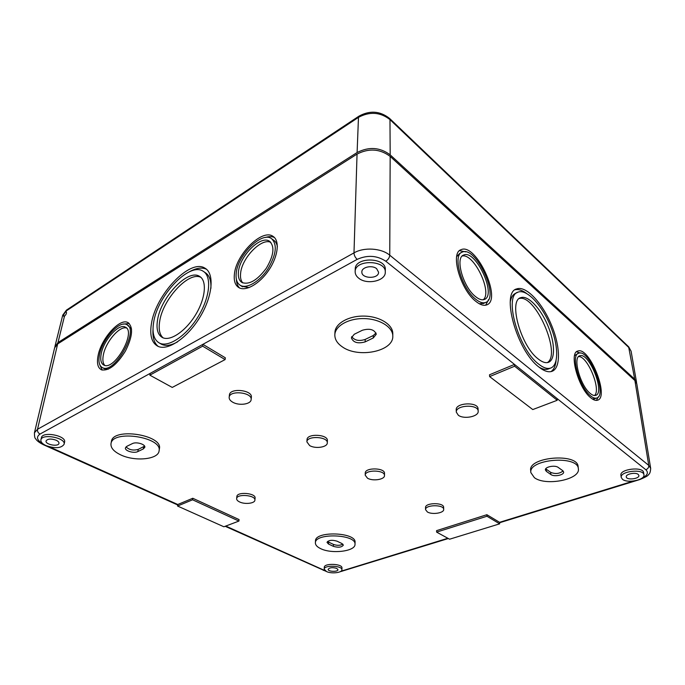 <?xml version="1.0" encoding="UTF-8"?>
<svg xmlns="http://www.w3.org/2000/svg" width="685" height="685" viewBox="0 0 685 685"><rect width="100%" height="100%" fill="white"/><g stroke="black" fill="none" stroke-linecap="round" stroke-linejoin="round"><path stroke-width="1.03" d="M57.66 343.938L37.512 429.272L34.43 432.809L54.62 347.8L57.66 343.938L357.048 154.091C368.915 148.046 379.961 148.808 390.167 156.403L634.909 380.543L636.785 383.763L650.673 468.352L648.763 465.398L634.909 380.543M622.494 479.32L621.235 477.436C619.694 471.22 643.498 468.394 643.943 474.791C645.279 479.92 627.409 483.627 622.494 479.32M638.214 474.414C635.509 471.974 625.473 474.08 626.27 476.906C626.518 480.442 639.679 478.926 638.882 475.433L638.214 474.414M98.075 355.669C96.653 363.161 97.758 367.871 101.414 369.797C108.727 371.244 116.724 365.002 125.423 351.071C132.65 336.523 133.481 327.01 127.907 322.549C119.789 317.763 101.123 338.69 98.075 355.669M234.398 274.283C233.705 280.859 235.195 285.302 238.877 287.623C245.752 291.784 259.812 283.744 268.948 269.967C278.178 256.241 279.917 240.606 273.05 236.385C262.244 228.285 235.983 254.46 234.398 274.283M151.411 323.825C149.57 335.342 151.693 342.808 157.781 346.225C167.654 351.311 187.459 338.022 200.063 316.95C212.795 295.946 214.636 273.383 204.909 268.143C189.968 258.262 155.529 294.858 151.411 323.825M590.795 397.814C578.294 388.258 568.584 352.398 577.875 351.045C589.477 346.302 609.915 397.754 597.346 400.263C595.522 400.734 593.338 399.92 590.795 397.814M475.621 301.195C460.226 289.258 450.062 252.696 461.014 249.725C475.998 242.25 502.739 300.107 486.573 304.945C483.584 305.981 479.937 304.731 475.621 301.195M538.684 366.86C516.593 350.249 500.735 292.075 516.747 288.907C525.909 285.448 541.989 302.479 551.16 324.322C560.484 346.105 561.118 368.581 551.648 371.441C548.077 372.477 543.753 370.945 538.684 366.86M621.235 477.436L620.927 475.27C619.377 469.045 643.146 466.202 643.6 472.616L643.943 474.791M355.164 271.697L355.241 269.111C354.779 256.678 386.212 257.166 385.304 269.59L385.278 272.176C385.775 280.91 366.997 285.123 358.786 278.247C356.354 276.355 355.147 274.163 355.164 271.697C354.702 259.281 386.194 259.778 385.278 272.176M530.866 472.633L530.678 470.467C527.998 456.904 577.72 452.648 578.106 466.579L578.363 468.763C580.538 479.586 545.688 486.393 534.386 477.685L530.866 472.633C528.186 459.104 577.986 454.866 578.363 468.763M334.837 334.854L334.939 332.388C335.153 323.466 348.682 315.699 364.232 316.093C379.773 316.359 392.976 324.681 392.788 333.621L392.788 336.087C393.678 351.456 358.041 358.589 342.089 346.696C337.191 343.288 334.777 339.34 334.837 334.854C335.042 325.949 348.605 318.2 364.172 318.593C379.747 318.859 392.976 327.173 392.788 336.087M456.313 412.156L456.219 409.844C455.328 402.643 478.207 401.581 478.053 408.859L478.181 411.171C478.935 416.548 463.942 419.588 458.342 415.264L456.313 412.156C455.422 404.972 478.344 403.91 478.181 411.171M365.225 475.236L365.259 473.095C364.865 467.341 385.047 467.649 384.508 473.395L384.49 475.536C384.833 479.569 372.726 481.435 367.494 478.19L365.225 475.236C364.822 469.499 385.03 469.807 384.49 475.536M425.556 509.649L425.522 507.602C424.94 502.567 443.948 502.293 443.632 507.345L443.692 509.4C444.18 513.056 432.132 514.932 427.389 511.969L425.556 509.649C424.983 504.631 444.008 504.357 443.692 509.4M229.167 397.317L229.424 394.997C229.68 387.564 252.671 389.953 251.361 397.257L251.138 399.569C251.044 404.33 238.962 405.991 232.66 402.163C230.211 400.734 229.047 399.115 229.167 397.317C229.424 389.902 252.448 392.291 251.138 399.569M306.897 441.885L307.026 439.667C306.863 433.194 328.218 434.264 327.387 440.678L327.293 442.895C327.473 447.262 315.348 449.077 309.646 445.575L306.897 441.885C306.734 435.429 328.115 436.499 327.293 442.895M315.391 542.888L315.485 540.953C314.877 530.695 356.44 532.176 355.061 542.366L355.01 544.301C355.515 551.356 331.651 554.251 320.614 548.616C317.121 546.938 315.383 545.029 315.391 542.888C314.775 532.656 356.388 534.146 355.01 544.301M110.996 443.692L111.398 441.5C112.785 427.106 163.098 434.881 159.408 448.726L159.074 450.91C158.389 459.549 134.662 461.827 120.466 454.763C113.719 451.458 110.559 447.767 110.996 443.692C112.366 429.332 162.756 437.09 159.074 450.91M236.65 498.637L236.856 496.582C236.899 491.428 256.019 493.02 255.085 498.081L254.897 500.136C254.923 503.458 244.759 504.605 239.519 501.908C237.541 500.94 236.59 499.844 236.65 498.637C236.693 493.5 255.839 495.092 254.897 500.136M324.21 569.167L324.288 567.317C324.014 562.976 342.56 563.644 341.961 567.951L341.901 569.8C342.14 572.763 331.429 573.97 326.505 571.555L324.21 569.167C323.936 564.842 342.5 565.51 341.901 569.8M40.903 439.881L41.417 437.698C42.384 430.968 66.642 435.669 64.57 442.125L64.099 444.308C61.256 448.281 55.245 448.718 46.058 445.627C42.342 443.871 40.62 441.953 40.903 439.881C41.871 433.168 66.171 437.869 64.099 444.308M436.619 532.117L436.585 530.635L486.881 514.709L499.562 522.321L499.665 523.837L449.583 539.215L436.619 532.117L486.966 516.242L499.665 523.837M489.621 376.587L489.51 374.789L514.478 364.403L514.632 366.218L557.222 400.28L532.767 409.561L489.621 376.587L514.632 366.218M43.326 444.077C36.921 440.395 35.817 437.056 40.021 434.059L202.897 344.341L225.314 357.793L225.108 359.591L172.252 387.427L149.852 375.166L202.657 346.165L225.108 359.591M49.252 446.774L177.766 504.502L192.776 498.26L239.065 519.572L238.919 521.071L223.884 526.774L177.552 506.027L192.579 499.793L238.919 521.071M574.604 355.541L578.277 353.392M594.734 398.747L592.337 398.97M576.539 351.807L580.52 353.083M598.39 396.786L596.395 400.4M590.538 395.827C579.142 387.093 570.297 354.428 578.774 353.186C589.348 348.853 607.997 395.802 596.532 398.079C594.863 398.516 592.867 397.762 590.538 395.827M456.672 256.661L459.772 253.373L461.536 252.474M483.781 303.309L479.303 303.763M459.498 250.676L465.723 251.857M488.602 299.55L485.674 305.202M475.493 299.045C461.459 288.137 452.211 254.846 462.204 252.123C475.861 245.307 500.255 298.086 485.519 302.496C482.788 303.446 479.449 302.299 475.493 299.045M578.602 356.585C587.584 355.892 601.524 389.919 594.511 395.519M590.213 393.413C580.178 385.681 572.386 356.902 579.861 355.798C589.186 351.979 605.634 393.421 595.53 395.408C594.058 395.793 592.285 395.125 590.213 393.413M462.229 256.019C473.866 253.013 492.755 292.444 483.233 299.756M475.347 296.442C462.974 286.784 454.84 257.466 463.659 255.06C475.69 249.049 497.216 295.62 484.226 299.508C481.803 300.347 478.841 299.328 475.347 296.442M519.316 298.506C535.259 293.891 561.64 354.042 547.383 362.588M537.879 358.709C520.6 345.54 508.253 300.184 520.831 297.658C527.964 294.987 540.576 308.284 547.786 325.469C555.115 342.603 555.561 360.156 548.206 362.399C545.363 363.238 541.921 362.005 537.879 358.709M510.282 301.665C511.198 297.093 513.065 294.259 515.891 293.18L517.321 292.512M549.019 368.71L548 369.129C545.44 369.9 542.409 369.198 538.907 367.04M515.12 289.781C518.382 289.01 522.167 290.209 526.482 293.368M556.057 360.858C555.458 366.167 553.763 369.754 550.963 371.612M538.393 363.889C518.048 348.519 503.475 295.012 518.237 292.084C526.662 288.907 541.484 304.585 549.944 324.733C558.54 344.838 559.106 365.525 550.406 368.153C547.101 369.121 543.094 367.699 538.393 363.889M104.06 368.504L108.401 369.138M131.571 329.1L127.282 324.921M99.736 364.66L102.211 370.08M129.217 323.457L123.231 324.142M99.488 354.83C98.195 361.646 99.205 365.936 102.527 367.682C114.583 374.472 139.8 329.305 126.699 324.587C119.293 320.22 102.245 339.34 99.488 354.83M241.668 286.261L249.117 287.589M277.374 246.771C276.868 243.68 275.61 241.48 273.589 240.152L272.193 239.125M236.385 279.352C236.513 283.153 237.575 286.03 239.579 287.983M274.454 237.541C271.936 236.316 268.888 236.308 265.292 237.507M236.222 273.204C235.589 279.172 236.95 283.213 240.289 285.328C246.566 289.138 259.401 281.792 267.732 269.222C276.329 254.674 277.571 244.468 271.466 238.585C261.61 231.213 237.635 255.111 236.222 273.204M200.91 277.374C188.812 270.926 162.713 299.259 159.665 321.47C158.44 329.228 159.588 334.691 163.107 337.851M157.516 320.186C156.12 329.117 157.781 334.905 162.473 337.568C170.248 341.627 185.806 331.146 195.687 314.646C205.671 298.189 207.161 280.422 199.446 276.312C187.767 268.614 160.65 297.453 157.516 320.186M160.487 343.664L161.669 344.349C165.83 346.285 171.104 345.471 177.501 341.892M210.894 288.445C211.297 280.405 209.345 275.087 205.029 272.502L203.959 271.791M153.012 329.511C152.464 337.534 154.211 343.176 158.261 346.439M206.493 269.265C201.784 267.09 195.936 268.006 188.957 272.022M153.62 322.515C151.942 333.081 153.894 339.94 159.468 343.074C168.587 347.8 186.851 335.522 198.462 316.11C210.201 296.759 211.913 275.927 202.923 271.097C189.163 262.012 157.37 295.809 153.62 322.515M126.451 327.987C119.481 325.743 105.653 341.995 103.349 354.958C102.399 359.873 102.878 363.35 104.779 365.396M101.209 353.794C100.087 359.796 100.978 363.564 103.889 365.105C114.532 371.107 136.803 331.257 125.218 327.079C118.693 323.234 103.632 340.128 101.209 353.794M270.849 242.404C261.627 237.455 241.779 257.997 240.606 273.349C240.144 277.613 240.889 280.807 242.833 282.922M238.448 271.868C237.9 277.117 239.099 280.67 242.028 282.528C249.203 285.029 257.286 280.293 266.259 268.323C273.846 255.488 274.933 246.472 269.53 241.291C260.857 234.792 239.673 255.907 238.448 271.868M192.776 498.26L192.579 499.793M177.766 504.502L177.552 506.027M202.657 346.165L202.897 344.341L357.193 259.35C367.425 254.829 376.964 255.445 385.792 261.208L557.033 398.524L557.222 400.28M486.881 514.709L486.966 516.242M150.152 373.402L149.852 375.166M336.72 568.379C332.422 567.197 329.562 567.522 328.141 569.338C327.832 571.727 338.09 572.095 337.97 569.689L336.72 568.379M56.153 440.224C51.032 438.486 47.667 438.717 46.075 440.926C44.987 444.556 58.43 447.099 58.953 443.392C59.124 442.262 58.191 441.208 56.153 440.224M376.647 268.691C372.135 264.77 361.543 267.15 361.851 271.979C361.372 278.906 378.796 279.189 378.582 272.245L376.647 268.691M126.862 446.312L132.325 443.623C136.178 441.474 145.657 444.291 144.818 447.296L143.328 448.932L137.848 451.569C134.029 453.667 124.593 450.884 125.432 447.879L126.862 446.312M144.586 446.149L138.216 449.403C133.181 450.747 129.123 449.899 126.04 446.86M563.07 470.946C559.534 473.772 555.398 474.243 550.663 472.359L545.722 468.823M550.877 474.525L546.382 471.383L545.397 469.944C544.738 466.845 554.996 464.815 558.224 467.435L562.685 470.621L563.627 471.991C564.269 475.082 554.105 477.077 550.877 474.525L550.663 472.359M328.5 544.027L327.01 542.374C328.689 540.122 332.037 539.72 337.046 541.176L341.909 543.53L343.348 545.123C341.687 547.366 338.356 547.777 333.372 546.347L328.5 544.027L328.577 542.092L327.576 541.433M342.851 544.147C340.188 545.585 337.054 545.68 333.441 544.421L328.577 542.092M354.265 334.254L362.408 330.238C369.763 328.166 374.387 329.494 376.279 334.229L373.257 337.97L365.139 341.892C357.818 343.913 353.229 342.56 351.379 337.833L354.265 334.254M376.031 332.987L373.299 335.504L365.191 339.435C359.077 341.395 354.573 340.454 351.679 336.618M54.954 346.387L62.737 315.143L65.683 311.307L65.495 312.069L66.299 311.88C66.822 313.036 66.222 314.466 64.484 316.162L57.977 342.577L54.834 347.132M65.495 312.069C63.928 313.85 63.345 315.288 63.748 316.376L64.484 316.162M358.966 116.159L66.565 310.04L65.683 311.307L358.478 117.358C369.772 111.338 380.278 112.083 389.979 119.61L389.508 118.368C380.055 110.97 369.9 110.216 359.051 116.107L358.478 117.358L357.099 152.541C368.95 146.487 379.978 147.258 390.176 154.853L634.687 379.182L628.616 346.764L389.585 118.445M636.622 383.095L634.687 379.182M357.099 152.541L57.977 342.577M40.021 434.059C38.077 432.954 37.238 431.362 37.512 429.272L353.991 252.876L357.048 154.091M385.792 261.208C388.181 259.692 389.5 257.688 389.748 255.205L390.167 156.403M357.193 259.35C355.19 257.543 354.128 255.385 353.991 252.876C364.069 246.977 381.442 248.116 389.748 255.205L648.763 465.398C648.875 467.444 647.907 468.891 645.852 469.747C648.806 472.684 647.419 475.553 641.674 478.353M324.99 570.631L225.75 526.063M341.01 571.204L447.853 538.264M499.562 522.321L633.428 481.05M557.033 398.524L645.852 469.747M143.687 446.748L143.328 448.932M138.216 449.403L137.848 451.569M546.176 469.208L546.382 471.383M333.441 544.421L333.372 546.347M373.299 335.504L373.257 337.97M365.191 339.435L365.139 341.892M323.294 570.331L324.425 570.391M43.403 444.711L44.242 444.685M341.926 571.299L340.967 571.239M390.176 154.853L389.979 119.61L629.275 347.971L631.09 351.174L636.553 382.367M596.532 398.079L594.203 398.944M577.875 351.045L577.327 351.268M485.519 302.496L483.053 303.652M461.014 249.725L460.277 250.102M579.861 355.798L579.424 355.977M463.659 255.06L463.06 255.368M520.831 297.658L520.043 298.026M550.406 368.153L548 369.129M516.747 288.907L515.754 289.378M102.527 367.682L104.694 368.838M127.907 322.549L128.549 322.918M240.289 285.328L242.473 286.801M273.05 236.385L273.846 236.976M199.446 276.312L200.345 276.903M159.468 343.074L161.669 344.349M204.909 268.143L206.039 268.888M125.218 327.079L125.74 327.379M269.53 241.291L270.181 241.762M325.957 571.29L225.159 526.285M177.698 504.982L43.497 444.753C39.259 442.656 36.613 440.609 35.552 438.614C34.815 438.34 34.447 436.405 34.43 432.809M650.673 468.352C650.51 471.76 649.782 473.866 648.472 474.671C648.293 475.63 645.381 477.265 639.747 479.569L499.596 522.732M448.324 538.53L339.991 571.795M631.09 351.174L628.71 346.85M62.737 315.143L66.454 310.117"/></g></svg>
